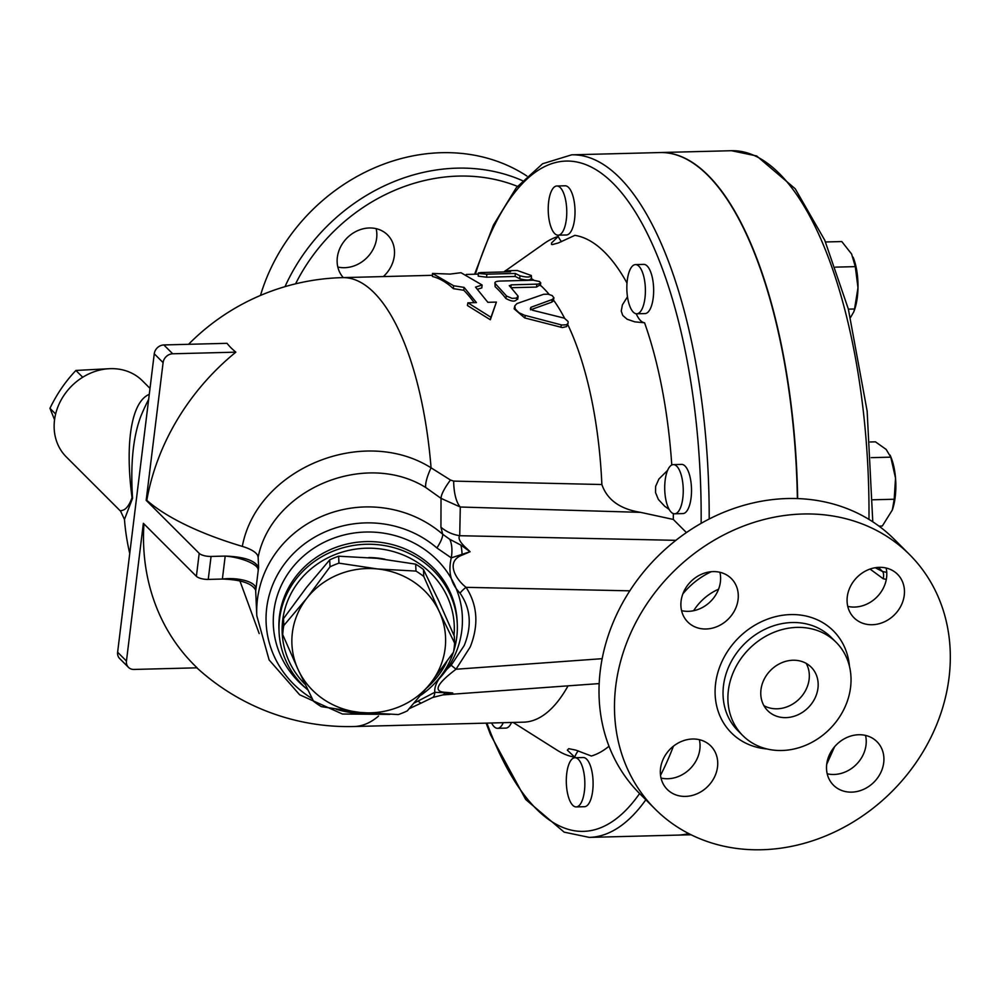 <?xml version="1.0" encoding="UTF-8"?>
<svg xmlns="http://www.w3.org/2000/svg" width="999" height="999" viewBox="0 0 999 999"><rect width="100%" height="100%" fill="white"/><g stroke="black" fill="none" stroke-linecap="round" stroke-linejoin="round"><path stroke-width="1.5" d="M295.592 283.816A173.776 149.7 -45 0 1 517.395 186.351M522.365 180.619A179.932 155.007 135 0 0 285.002 286.651M343.294 277.597A30.757 26.498 -45 0 1 337.337 257.405A30.757 26.498 -45 0 1 357.505 230.732A30.757 26.498 -45 0 1 387.562 234.915A30.757 26.498 -45 0 1 394.305 255.944A30.757 26.498 -45 0 1 383.341 276.573M260.477 295.442A179.932 155.007 -45 0 1 526.86 175.999M337.812 267.02A30.757 26.498 135 0 0 376.635 238.274A30.757 26.498 135 0 0 376.161 228.659M655.194 809.128L639.722 793.668A179.932 155.007 -45 0 1 657.305 556.83A179.932 155.007 -45 0 1 894.142 539.16L909.602 554.62A179.932 155.007 -45 0 1 949.05 677.584A179.932 155.007 -45 0 1 831.081 833.616A179.932 155.007 -45 0 1 655.194 809.128A179.932 155.007 -45 0 1 672.777 572.29A179.932 155.007 -45 0 1 909.602 554.62M847.751 606.381A30.757 26.498 135 0 0 876.835 597.09A30.757 26.498 135 0 0 886.101 568.019M681.568 610.651A30.757 26.498 135 0 0 710.651 601.361A30.757 26.498 135 0 0 719.917 572.29M661.013 778.059A30.757 26.498 135 0 0 667.832 778.733A30.757 26.498 135 0 0 699.362 739.697M827.197 773.788A30.757 26.498 135 0 0 866.021 745.042A30.757 26.498 135 0 0 865.546 735.426M760.976 689.672A30.757 26.498 -45 0 1 781.143 662.999A30.757 26.498 -45 0 1 811.213 667.182A30.757 26.498 -45 0 1 808.203 707.667A30.757 26.498 -45 0 1 767.719 710.689A30.757 26.498 -45 0 1 760.976 689.672M763.923 705.656A30.757 26.498 135 0 0 799.375 698.838A30.757 26.498 135 0 0 806.181 663.386M850.574 687.362A65.971 56.831 -45 0 1 807.317 744.58A65.971 56.831 -45 0 1 742.819 735.601A65.971 56.831 -45 0 1 749.275 648.763A65.971 56.831 -45 0 1 836.113 642.282A65.971 56.831 -45 0 1 850.574 687.362M826.722 764.173A30.757 26.498 -45 0 1 846.89 737.499A30.757 26.498 -45 0 1 876.96 741.683A30.757 26.498 -45 0 1 883.703 762.712A30.757 26.498 -45 0 1 863.536 789.372A30.757 26.498 -45 0 1 833.466 785.189A30.757 26.498 -45 0 1 826.722 764.173M692.544 739.01A30.757 26.498 -45 0 1 710.776 745.953A30.757 26.498 -45 0 1 714.335 777.359A30.757 26.498 -45 0 1 685.501 796.403A30.757 26.498 -45 0 1 667.282 789.46A30.757 26.498 -45 0 1 663.723 758.066A30.757 26.498 -45 0 1 692.544 739.01M738.074 599.575A30.757 26.498 -45 0 1 717.906 626.236A30.757 26.498 -45 0 1 687.836 622.052A30.757 26.498 -45 0 1 681.093 601.036A30.757 26.498 -45 0 1 701.261 574.363A30.757 26.498 -45 0 1 731.33 578.546A30.757 26.498 -45 0 1 738.074 599.575M872.239 624.725A30.757 26.498 -45 0 1 854.02 617.782A30.757 26.498 -45 0 1 850.461 586.388A30.757 26.498 -45 0 1 879.295 567.332A30.757 26.498 -45 0 1 897.514 574.275A30.757 26.498 -45 0 1 901.073 605.681A30.757 26.498 -45 0 1 872.239 624.725M797.664 498.588A341.396 128.446 -91.5 0 0 660.314 152.535A341.396 128.446 -91.5 0 0 660.177 152.535M677.722 835.114A341.396 128.446 -91.5 0 0 677.859 835.114A341.396 128.446 -91.5 0 0 688.761 833.591M870.042 569.055L883.241 578.771L886.313 579.395M108.441 368.743L75.912 370.454C65.534 381.343 56.881 393.968 49.95 408.316L54.558 419.767M55.644 413.998L49.95 408.316M82.705 377.247L75.912 370.454M454.62 643.119A86.114 80.819 -2.5 0 1 453.496 652.185L430.469 683.378A76.898 72.165 177.5 0 0 439.285 611.638L454.62 643.119L454.308 636.176L438.811 601.023L423.476 569.542A86.114 80.819 177.5 0 0 415.671 564.148L377.073 558.341L338.636 556.206A86.114 80.819 177.5 0 0 329.707 559.877L306.518 587.4L283.491 618.593A86.114 80.819 177.5 0 0 282.38 627.659L282.692 634.59A86.114 80.819 -2.5 0 1 283.803 625.524L306.993 598.014A76.898 72.165 177.5 0 0 298.189 669.755A76.898 72.165 177.5 0 0 359.927 712.437A76.898 72.165 177.5 0 0 430.469 683.378L407.28 710.888A86.114 80.819 -2.5 0 1 398.364 714.56L359.927 712.437L321.316 706.63A86.114 80.819 -2.5 0 1 313.511 701.236L298.189 669.755L282.692 634.59M377.547 568.955L415.984 571.078A86.114 80.819 -2.5 0 1 423.788 576.473L439.285 611.638A76.898 72.165 177.5 0 0 377.547 568.955A76.898 72.165 177.5 0 0 306.993 598.014L330.02 566.82A86.114 80.819 -2.5 0 1 338.936 563.149L377.547 568.955M283.491 618.593L283.803 625.524M329.707 559.877L330.02 566.82M338.636 556.206L338.936 563.149M415.671 564.148L415.984 571.078M423.476 569.542L423.788 576.473M368.718 557.567A76.124 71.441 -2.5 0 1 384.952 559.228M886.75 572.365L882.554 571.515L875.236 567.719M503.259 722.689A24.6 9.253 88.5 0 1 497.577 728.321A24.6 9.253 88.5 0 1 491.608 722.989M511.525 722.477A24.6 9.253 88.5 0 1 505.831 728.109L497.577 728.321M566.733 773.488A24.6 9.253 88.5 0 1 574.937 757.729A24.6 9.253 88.5 0 1 584.827 782.092A24.6 9.253 88.5 0 1 576.198 806.917A24.6 9.253 88.5 0 1 566.733 773.488M574.937 757.729L583.204 757.517A24.6 9.253 88.5 0 1 593.081 781.88A24.6 9.253 88.5 0 1 584.465 806.705L576.198 806.917M671.166 512.162A24.6 9.253 88.5 0 1 664.772 484.827A24.6 9.253 88.5 0 1 673.351 464.61A24.6 9.253 88.5 0 1 683.229 488.961A24.6 9.253 88.5 0 1 674.612 513.798A24.6 9.253 88.5 0 1 671.166 512.162M673.351 464.61L681.605 464.398A24.6 9.253 88.5 0 1 691.495 488.748A24.6 9.253 88.5 0 1 682.879 513.586L674.612 513.798M640.371 311.676A24.6 9.253 88.5 0 1 636.75 313.786A24.6 9.253 88.5 0 1 626.86 289.435A24.6 9.253 88.5 0 1 635.489 264.598A24.6 9.253 88.5 0 1 645.054 283.966A24.6 9.253 88.5 0 1 640.371 311.676M635.489 264.598L643.743 264.385A24.6 9.253 88.5 0 1 653.309 283.753A24.6 9.253 88.5 0 1 648.638 311.463A24.6 9.253 88.5 0 1 645.017 313.574L636.75 313.786M878.97 526.111L882.317 526.023L892.319 510.002L894.192 499.238L895.529 478.121A36.913 13.886 88.5 0 1 892.382 509.84A36.913 13.886 88.5 0 1 892.344 509.927M890.097 455.119L891.033 457.38A36.913 13.886 88.5 0 1 895.529 478.121L890.771 457.155L886.163 449.425L875.461 441.845L870.129 441.983M854.545 308.991L857.979 287.737A36.913 13.886 88.5 0 1 854.52 309.827L853.833 311.763L854.545 308.991L848.376 309.153M850.511 317.507L853.833 311.763M853.109 257.23A36.913 13.886 88.5 0 1 853.171 257.367A36.913 13.886 88.5 0 1 857.979 287.737L855.294 266.633L851.598 254.008L841.782 241.558L825.524 241.97M871.215 457.654L890.771 457.155M872.764 499.787L894.192 499.238M835.439 267.133L855.294 266.633M566.333 219.43A24.6 9.253 88.5 0 1 558.129 235.19A24.6 9.253 88.5 0 1 548.239 210.839A24.6 9.253 88.5 0 1 556.855 186.001A24.6 9.253 88.5 0 1 566.333 219.43M556.855 186.001L565.122 185.789A24.6 9.253 88.5 0 1 574.587 219.218A24.6 9.253 88.5 0 1 566.383 234.977L558.129 235.19M609.003 746.241A261.438 98.352 88.5 0 1 591.358 756.018L575.948 750.149L568.731 748.663L567.332 750.137L574.687 757.142A33.829 12.725 88.5 0 1 578.246 750.898M574.687 757.142A261.438 98.352 88.5 0 1 557.355 750.336L513.136 722.427M797.377 498.576A341.396 128.446 -91.5 0 0 660.027 152.547L571.715 154.82L542.594 163.749L516.283 187.725L493.444 225.087L474.6 274.226M486.138 723.126L490.596 734.877L525.724 799.512L564.148 832.142L589.26 837.387L677.572 835.114A341.396 128.446 -91.5 0 0 688.673 833.553M450.124 274.088L460.976 272.702L482.117 285.015L475.524 287.113L487.849 302.31L496.403 302.098L490.971 317.282L467.907 302.822L476.461 302.61L464.123 287.4L453.633 285.751L432.492 273.439L450.124 274.088M474.138 302.66A224.525 84.465 -91.5 0 0 463.773 290.272L453.309 288.636A224.525 84.465 -91.5 0 0 432.455 276.498L432.492 273.439M453.309 288.636L453.633 285.751M463.773 290.272L464.123 287.4M496.403 302.098L490.334 319.755L467.395 305.494L467.907 302.822M490.334 319.755L490.971 317.282M477.559 289.223L481.793 287.912L482.117 285.015M552.235 299.488L553.921 297.789L552.16 295.554L548.051 294.181L543.693 294.28L516.92 303.584L514.81 305.856L515.222 308.966L518.943 312.712L524.4 315.197L561.838 325.025L566.47 324.787L568.044 323.339L568.094 321.503L564.348 318.169L532.642 310.264L530.357 308.728L530.906 307.317L552.235 299.488L551.735 302.173L530.519 309.827M553.896 298.002L553.296 301.011L551.735 302.173M568.156 323.027L566.633 326.598L562.312 327.56L524.725 317.932L514.148 308.841L514.722 306.206M505.881 271.89L505.881 270.779L517.282 270.492L531.318 275.499C530.519 277.41 526.723 277.51 519.93 275.786L515.272 273.439L486.401 274.188L479.095 273.514L478.446 272.914L480.856 272.552L510.576 271.778L505.419 270.654L505.419 271.903M531.318 275.499L531.58 279.033M531.143 278.496C530.294 280.394 526.498 280.482 519.742 278.796A224.525 84.465 -91.5 0 0 515.147 276.473L486.663 277.21L478.209 276.136L478.284 273.077M515.147 276.473L515.272 273.439M509.478 286.014L511.201 284.852L538.086 284.103L540.621 283.067L539.622 281.531L533.266 280.22L500.062 281.056C495.604 281.281 494.08 282.218 495.479 283.828L506.668 296.116L512.037 298.351L516.483 298.114L518.081 296.104L509.265 285.564M494.892 282.754L495.167 286.738L494.892 282.754M539.984 284.89L536.513 287.075L511.163 287.724M517.27 298.202C516.208 301.948 512.412 302.048 505.881 298.489A224.525 84.465 -91.5 0 0 495.167 286.738M540.447 285.302A224.525 84.465 88.5 0 1 549.125 294.393M531.605 278.771A224.525 84.465 88.5 0 1 533.966 280.257M568.056 685.838A224.525 84.465 88.5 0 1 523.588 722.165L354.083 726.523A224.525 84.465 88.5 0 0 378.534 716.071M567.732 324.488A224.525 84.465 88.5 0 1 601.873 484.527L453.671 481.106L450.462 480.019L431.068 467.819C363.112 424.975 256.855 468.643 242.307 546.391C250.499 548.901 255.582 551.86 257.58 555.257L258.142 557.167C271.903 488.611 365.734 450.112 425.749 487.5L441.034 498.364L440.934 527.222L442.707 534.24A110.727 103.908 177.5 0 0 321.029 516.708A110.727 103.908 177.5 0 0 256.793 615.746L269.118 659.927L299.638 694.78L342.47 714.035L389.772 714.385M553.508 300.075A224.525 84.465 88.5 0 1 564.635 318.294M453.633 651.423A89.198 83.704 177.5 0 0 457.28 624A89.198 83.704 177.5 0 0 371.428 544.28A89.198 83.704 177.5 0 0 279.57 618.831A89.198 83.704 177.5 0 0 279.058 631.917A89.198 83.704 177.5 0 0 307.829 689.934M420.879 695.217A89.198 83.704 177.5 0 0 453.296 652.484M305.095 684.34A86.114 80.819 -2.5 0 1 282.68 620.217A86.114 80.819 -2.5 0 1 376.835 548.551A86.114 80.819 -2.5 0 1 454.008 635.476M446.828 661.6A86.114 80.819 -2.5 0 1 426.898 687.861M312.175 698.588A101.711 95.454 -2.5 0 1 275.974 577.659A101.711 95.454 -2.5 0 1 399.088 527.347A101.711 95.454 -2.5 0 1 436.913 547.976L451.298 557.867C447.952 571.915 450.861 583.666 460.027 593.119C470.716 608.453 472.102 625.923 464.21 645.529L451.161 665.259C439.56 675.774 434.103 684.79 434.777 692.319L418.119 701.011A101.711 95.454 -2.5 0 1 414.26 702.984M442.682 694.954L452.734 692.969L434.777 692.319A30.757 8.367 -113.1 0 1 432.555 697.527L442.594 694.967A30.757 7.955 81.6 0 1 442.47 694.992L452.734 692.969L445.766 692.344C428.871 691.745 443.406 678.808 456.006 669.243L470.267 646.89C478.921 624.899 477.522 605.044 466.071 587.337A18.457 9.241 -33.7 0 0 460.027 593.119M409.315 708.616L421.64 702.884A30.757 4.87 -118.4 0 1 421.64 702.884A30.757 4.87 -118.4 0 1 418.119 701.011M436.913 547.976A30.757 7.542 -49.1 0 0 442.707 534.24L449.737 539.298A30.757 15.934 -69.8 0 1 451.298 557.867L470.079 551.71L460.876 545.092L449.737 539.298M432.505 697.552A30.757 8.367 -113.1 0 0 432.555 697.527L421.64 702.884M258.142 557.167L258.591 567.407C255.17 560.501 244.031 556.73 225.2 556.081L222.377 579.045C241.209 579.682 252.347 583.453 255.781 590.372L258.591 567.407M440.934 527.222A36.913 34.89 -178.8 0 0 459.715 535.714C457.779 538.386 460.252 542.769 467.132 548.863L470.079 551.71L462.637 554.92A18.457 10.427 51.5 0 1 462.05 554.27A30.757 11.176 98.9 0 0 460.876 545.092M561.588 241.646A33.829 12.725 88.5 0 1 558.229 236.476L551.598 242.907L551.523 244.43L552.385 244.568L558.291 242.969L574.887 235.352A261.438 98.352 88.5 0 1 627.01 283.079M669.155 509.428L664.635 506.206L658.341 499.4L655.544 492.594L655.619 486.413L658.865 479.058L667.619 470.342M505.819 270.554L544.318 243.394A261.438 98.352 88.5 0 1 558.229 236.476M601.873 484.527C607.167 499.825 620.079 509.103 640.621 512.362L673.301 519.443L686.438 532.579M673.338 513.598A261.438 98.352 88.5 0 1 673.301 519.443M627.484 296.828L622.402 304.832L621.241 311.089L622.752 315.434L627.16 319.255L634.877 321.865L644.555 322.764A261.438 98.352 88.5 0 1 671.778 465.01M644.555 322.764A33.829 12.725 88.5 0 1 636.263 313.773M208.242 579.408L211.064 556.443A9.228 3.147 -173 0 1 199.201 553.359L196.391 576.311A9.228 3.147 7 0 0 208.242 579.408L222.377 579.045A24.6 9.253 -178.5 0 1 255.806 588.299M196.391 576.311L143.369 523.314L126.448 661.051L117.62 652.222L154.258 353.771L163.099 362.612L146.179 500.349L199.201 553.359M163.099 362.612A9.228 7.955 -45 0 1 172.702 353.783L235.851 352.16A224.188 193.132 135 0 0 146.803 500.337L146.179 500.349M172.702 353.783L163.861 344.942A9.228 7.955 135 0 0 154.258 353.771M163.861 344.942L227.01 343.319A147.627 50.35 7 0 0 235.851 352.16M117.62 652.222A9.228 7.955 135 0 0 119.643 658.528L128.471 667.357A9.228 7.955 -45 0 1 126.448 661.051M143.943 523.901A224.188 193.132 135 0 0 197.09 667.819L133.941 669.442A9.228 7.955 -45 0 1 128.471 667.357M239.91 580.906L259.191 633.578M425.749 487.5A30.757 7.905 119.9 0 1 431.068 467.819A224.525 84.465 88.5 0 0 342.545 277.622L432.467 275.312M211.064 556.443L225.2 556.081A24.6 7.455 12.3 0 1 258.117 569.517M146.803 500.337A224.188 76.461 7 0 0 242.307 546.391M149.276 394.343C130.457 402.16 125.175 446.291 132.043 497.639C126.461 513.274 120.355 509.552 120.617 511.213L66.309 456.93A53.821 46.366 -45 0 1 54.508 420.142A53.821 46.366 -45 0 1 89.81 373.476A53.821 46.366 -45 0 1 142.42 380.794L150.012 388.386M120.617 511.213L124.463 519.43L132.567 498.264C130.32 464.06 133.092 436.688 140.896 416.121L140.909 416.096M675.898 540.334L459.715 535.714L460.289 507.017L441.034 498.364A30.757 7.055 131.1 0 1 450.462 480.019M640.621 512.362L460.289 507.017A30.757 11.439 91.7 0 1 453.671 481.106M451.161 665.259A18.457 0.674 -138.6 0 1 456.006 669.243L602.185 658.678M629.807 590.834L466.071 587.337C455.581 579.233 444.93 561.176 462.637 554.92M682.866 593.881A70.742 60.939 -45 0 1 711.313 571.703M693.631 610.714A49.213 42.395 -45 0 1 718.568 589.223M742.819 735.601L737.961 730.744A65.971 56.831 -45 0 1 744.405 643.905A65.971 56.831 -45 0 1 831.243 637.424L836.113 642.282M849.475 666.433A72.128 62.138 135 0 0 783.865 615.097A72.128 62.138 135 0 0 715.621 683.366A72.128 62.138 135 0 0 766.982 748.963M660.314 152.535L731.53 150.712A341.396 128.446 88.5 0 1 868.98 519.405M883.241 578.771A6.156 2.522 -81.8 0 0 882.554 571.515L878.408 567.37M639.61 793.543A335.252 126.124 88.5 0 1 486.925 723.101M524.725 317.932L525.362 315.459M560.739 327.26L561.438 324.925M530.669 309.153L531.093 307.242M486.663 277.21L486.775 274.176M519.742 278.796L519.93 275.786M536.513 287.075L536.85 284.191M505.881 298.489L506.343 295.741M510.901 287.462L511.201 284.852M589.26 837.387A341.396 128.446 -91.5 0 0 645.841 799.774M660.526 775.336A341.396 128.446 -91.5 0 0 673.438 746.178M709.19 519.005A341.396 128.446 -91.5 0 0 571.715 154.82M475.387 274.201A335.252 126.124 88.5 0 1 617.419 187.887A335.252 126.124 88.5 0 1 701.136 523.351M279.058 631.917L278.946 629.245A89.198 83.704 -2.5 0 1 279.458 616.171A89.198 83.704 -2.5 0 1 395.542 545.504A89.198 83.704 -2.5 0 1 457.155 621.328L457.28 624M435.601 682.392A94.605 88.786 177.5 0 0 397.003 536.163A94.605 88.786 177.5 0 0 285.489 577.559A94.605 88.786 177.5 0 0 305.831 688.161M373.738 713.611A101.711 95.454 -2.5 0 1 336.251 709.278M445.766 692.344A18.457 14.96 105.8 0 0 445.054 692.657A30.757 7.955 81.6 0 1 442.594 694.967L443.119 694.892M677.859 835.114L691.096 834.777M872.776 521.803L867.144 411.126L848.351 309.066L824.749 240.197L795.192 188.736L756.705 155.981L731.53 150.712M834.54 746.802L826.697 764.36M540.397 285.689L540.709 282.792M517.644 299.375L518.106 296.666M466.246 274.438L478.259 274.126M255.632 589.547L256.793 615.746M503.846 271.94L505.419 270.841M342.545 277.622A224.525 224.525 0 0 0 188.549 344.305M148.664 399.35A224.525 224.525 0 0 0 140.896 416.121M124.463 519.43A224.525 224.525 0 0 0 129.745 553.434M196.865 667.832A224.525 224.525 0 0 0 354.083 726.523M443.918 694.817L599.188 683.591"/></g></svg>

